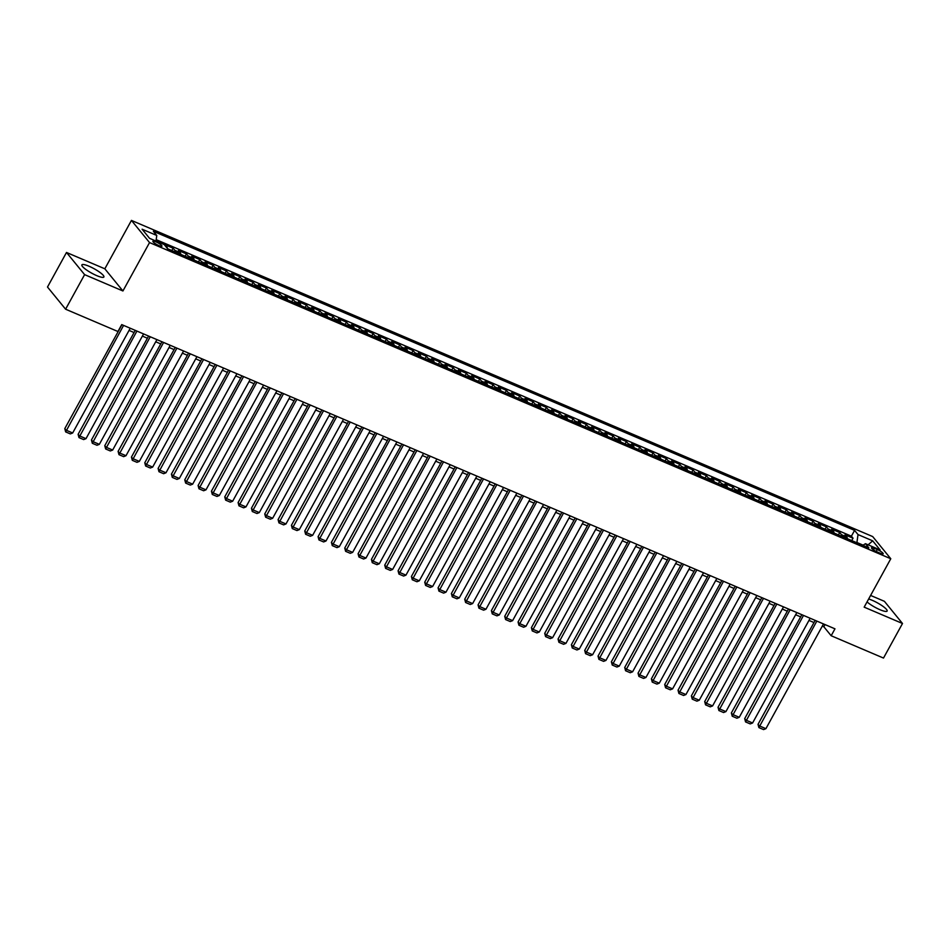<?xml version="1.0" encoding="UTF-8"?>
<svg xmlns="http://www.w3.org/2000/svg" width="950" height="950" viewBox="0 0 950 950"><rect width="100%" height="100%" fill="white"/><g stroke="black" fill="none" stroke-linecap="round" stroke-linejoin="round"><path stroke-width="1.43" d="M96.698 275.607A12.564 2.518 28.8 0 0 103.894 276.984A12.564 2.518 28.8 0 0 89.074 266.261A12.564 2.518 28.8 0 0 81.878 264.884A12.564 2.518 28.8 0 0 96.698 275.607M867.041 601.92A12.564 2.518 28.8 0 0 879.938 609.686A12.564 2.518 28.8 0 0 887.134 611.064A12.564 2.518 28.8 0 0 872.302 600.341A12.564 2.518 28.8 0 0 868.644 599.011M158.982 245.634A5.154 1.033 28.8 0 0 161.939 246.192A5.154 1.033 28.8 0 0 155.848 241.799A5.154 1.033 28.8 0 0 152.902 241.229A5.154 1.033 28.8 0 0 158.982 245.634M66.5 252.463L84.609 274.633L122.93 290.973L104.832 268.803L66.5 252.463L47.5 287.031L65.597 309.201L117.931 331.514L121.731 324.603L834.967 628.829L831.167 635.74L883.5 658.065L902.5 623.497L884.403 601.326L870.604 595.436M104.832 268.803L131.444 220.412L872.682 536.572L890.779 558.742L149.542 242.583L131.444 220.412M847.376 538.709A6.448 2.814 -66.9 0 0 846.818 536.976L845.037 534.791L853.041 538.199L851.734 540.562M842.044 536.441A6.448 2.814 -66.9 0 0 841.486 534.696L839.705 532.511L838.399 534.886M839.705 532.511L831.701 529.102L833.494 531.288A6.448 2.814 -66.9 0 1 834.053 533.021M820.717 527.333A6.448 2.814 -66.9 0 0 820.159 525.599L818.377 523.414L826.369 526.822L825.063 529.197M807.393 521.657A6.448 2.814 -66.9 0 0 806.823 519.911L805.042 517.726L813.046 521.134L811.739 523.509M794.057 515.969A6.448 2.814 -66.9 0 0 793.499 514.223L791.706 512.038L799.71 515.446L798.404 517.821M780.722 510.281A6.448 2.814 -66.9 0 0 780.164 508.535L778.383 506.35L786.374 509.77L785.068 512.133M767.398 504.593A6.448 2.814 -66.9 0 0 766.828 502.859L765.047 500.662L773.051 504.082L771.744 506.445M754.062 498.904A6.448 2.814 -66.9 0 0 753.504 497.171L751.711 494.986L759.715 498.394L758.409 500.757M740.727 493.216A6.448 2.814 -66.9 0 0 740.169 491.483L738.387 489.298L746.379 492.706L745.085 495.081M727.403 487.528A6.448 2.814 -66.9 0 0 726.833 485.794L725.052 483.609L733.056 487.017L731.749 489.392M714.068 481.852A6.448 2.814 -66.9 0 0 713.509 480.106L711.716 477.921L719.72 481.329L718.414 483.704M700.732 476.164A6.448 2.814 -66.9 0 0 700.174 474.418L698.393 472.233L706.384 475.641L705.09 478.016M687.408 470.476A6.448 2.814 -66.9 0 0 686.838 468.73L685.057 466.545L693.061 469.965L691.754 472.328M674.072 464.787A6.448 2.814 -66.9 0 0 673.514 463.054L671.721 460.857L679.725 464.277L678.419 466.64M660.737 459.099A6.448 2.814 -66.9 0 0 660.179 457.366L658.398 455.181L666.389 458.589L665.095 460.952M647.413 453.411A6.448 2.814 -66.9 0 0 646.843 451.678L645.062 449.492L653.066 452.901L651.759 455.276M634.078 447.723A6.448 2.814 -66.9 0 0 633.519 445.989L631.726 443.804L639.73 447.213L638.424 449.588M620.742 442.047A6.448 2.814 -66.9 0 0 620.184 440.301L618.403 438.116L626.394 441.524L625.1 443.899M607.418 436.359A6.448 2.814 -66.9 0 0 606.848 434.613L605.067 432.428L613.071 435.836L611.764 438.211M594.082 430.671A6.448 2.814 -66.9 0 0 593.524 428.925L591.731 426.74L599.735 430.16L598.429 432.523M580.747 424.983A6.448 2.814 -66.9 0 0 580.189 423.249L578.408 421.052L586.399 424.472L585.105 426.835M567.423 419.294A6.448 2.814 -66.9 0 0 566.853 417.561L565.072 415.364L573.076 418.784L571.769 421.147M554.087 413.606A6.448 2.814 -66.9 0 0 553.529 411.872L551.736 409.688L559.74 413.096L558.434 415.471M540.752 407.918A6.448 2.814 -66.9 0 0 540.194 406.184L538.413 403.999L546.404 407.407L545.11 409.782M527.428 402.242A6.448 2.814 -66.9 0 0 526.858 400.496L525.077 398.311L533.081 401.719L531.774 404.094M514.092 396.554A6.448 2.814 -66.9 0 0 513.534 394.808L511.741 392.623L519.745 396.031L518.439 398.406M500.757 390.866A6.448 2.814 -66.9 0 0 500.199 389.12L498.418 386.935L506.409 390.355L505.115 392.718M487.433 385.178A6.448 2.814 -66.9 0 0 486.863 383.444L485.082 381.247L493.086 384.667L491.779 387.03M474.098 379.489A6.448 2.814 -66.9 0 0 473.539 377.756L471.746 375.559L479.75 378.979L478.444 381.342M460.762 373.801A6.448 2.814 -66.9 0 0 460.204 372.067L458.423 369.883L466.414 373.291L465.12 375.666M447.438 368.113A6.448 2.814 -66.9 0 0 446.868 366.379L445.087 364.194L453.091 367.603L451.784 369.978M434.103 362.437A6.448 2.814 -66.9 0 0 433.544 360.691L431.751 358.506L439.755 361.914L438.449 364.289M420.767 356.749A6.448 2.814 -66.9 0 0 420.209 355.003L418.428 352.818L426.419 356.226L425.125 358.601M407.443 351.061A6.448 2.814 -66.9 0 0 406.873 349.315L405.092 347.13L413.096 350.55L411.789 352.913M394.108 345.372A6.448 2.814 -66.9 0 0 393.549 343.639L391.756 341.442L399.76 344.862L398.454 347.225M380.772 339.684A6.448 2.814 -66.9 0 0 380.214 337.951L378.433 335.754L386.424 339.174L385.13 341.537M367.448 333.996A6.448 2.814 -66.9 0 0 366.878 332.262L365.097 330.077L373.101 333.486L371.794 335.861M354.113 328.308A6.448 2.814 -66.9 0 0 353.554 326.574L351.761 324.389L359.765 327.798L358.459 330.173M340.777 322.632A6.448 2.814 -66.9 0 0 340.219 320.886L338.438 318.701L346.429 322.109L345.135 324.484M327.453 316.944A6.448 2.814 -66.9 0 0 326.883 315.198L325.102 313.013L333.106 316.421L331.799 318.796M314.117 311.256A6.448 2.814 -66.9 0 0 313.559 309.51L311.766 307.325L319.77 310.745L318.464 313.108M300.782 305.567A6.448 2.814 -66.9 0 0 300.224 303.834L298.442 301.637L306.434 305.057L305.14 307.42M287.458 299.879A6.448 2.814 -66.9 0 0 286.888 298.146L285.107 295.949L293.111 299.369L291.804 301.732M274.123 294.191A6.448 2.814 -66.9 0 0 273.564 292.457L271.771 290.272L279.775 293.681L278.469 296.056M260.787 288.503A6.448 2.814 -66.9 0 0 260.229 286.769L258.447 284.584L266.439 287.993L265.145 290.368M247.463 282.827A6.448 2.814 -66.9 0 0 246.893 281.081L245.112 278.896L253.116 282.304L251.809 284.679M234.127 277.139A6.448 2.814 -66.9 0 0 233.569 275.393L231.776 273.208L239.78 276.616L238.474 278.991M220.792 271.451A6.448 2.814 -66.9 0 0 220.234 269.705L218.453 267.52L226.444 270.928L225.15 273.303M207.468 265.762A6.448 2.814 -66.9 0 0 206.898 264.017L205.117 261.832L213.121 265.252L211.814 267.615M194.132 260.074A6.448 2.814 -66.9 0 0 193.574 258.341L191.781 256.144L199.785 259.564L198.479 261.927M180.797 254.386A6.448 2.814 -66.9 0 0 180.239 252.652L178.458 250.467L186.449 253.876L185.155 256.239M167.461 248.556A6.448 2.814 -66.9 0 0 166.903 246.964L165.122 244.779L173.126 248.188L171.819 250.562M877.278 549.551L874.344 548.293A4.987 0.997 28.8 0 0 871.482 547.746A4.987 0.997 28.8 0 0 877.373 552.009L880.306 553.268A4.987 0.997 28.8 0 0 883.168 553.814A4.987 0.997 28.8 0 0 877.278 549.551L876.221 551.475M863.123 545.146L856.924 542.509L858.016 534.577L854.584 530.385L153.342 231.277L156.774 235.469L142.108 229.211L149.542 238.319L164.208 244.578L167.627 248.769L868.87 547.877L865.45 543.685L862.849 545.312M858.016 534.577L872.682 540.835L880.116 549.943L865.45 543.685M853.041 538.199L851.402 536.192L156.192 239.661M160.027 242.796L156.026 240.896M173.126 248.188L174.907 250.373A6.448 2.814 113.1 0 1 175.465 252.118M186.449 253.876L188.243 256.061A6.448 2.814 113.1 0 1 188.801 257.806M199.785 259.564L201.566 261.749A6.448 2.814 113.1 0 1 202.136 263.483M213.121 265.252L214.902 267.437A6.448 2.814 113.1 0 1 215.46 269.171M226.444 270.928L228.237 273.125A6.448 2.814 113.1 0 1 228.796 274.859M239.78 276.616L241.561 278.813A6.448 2.814 113.1 0 1 242.131 280.547M253.116 282.304L254.897 284.489A6.448 2.814 113.1 0 1 255.455 286.235M266.439 287.993L268.233 290.178A6.448 2.814 113.1 0 1 268.791 291.923M279.775 293.681L281.556 295.866A6.448 2.814 113.1 0 1 282.126 297.611M293.111 299.369L294.892 301.554A6.448 2.814 113.1 0 1 295.45 303.288M306.434 305.057L308.228 307.242A6.448 2.814 113.1 0 1 308.786 308.976M319.77 310.745L321.551 312.93A6.448 2.814 113.1 0 1 322.121 314.664M333.106 316.421L334.887 318.618A6.448 2.814 113.1 0 1 335.445 320.352M346.429 322.109L348.223 324.294A6.448 2.814 113.1 0 1 348.781 326.04M359.765 327.798L361.546 329.983A6.448 2.814 113.1 0 1 362.116 331.728M373.101 333.486L374.882 335.671A6.448 2.814 113.1 0 1 375.44 337.416M386.424 339.174L388.218 341.359A6.448 2.814 113.1 0 1 388.776 343.093M399.76 344.862L401.541 347.047A6.448 2.814 113.1 0 1 402.111 348.781M413.096 350.55L414.877 352.735A6.448 2.814 113.1 0 1 415.435 354.469M426.419 356.226L428.213 358.423A6.448 2.814 113.1 0 1 428.771 360.157M439.755 361.914L441.536 364.099A6.448 2.814 113.1 0 1 442.106 365.845M453.091 367.603L454.872 369.787A6.448 2.814 113.1 0 1 455.43 371.533M466.414 373.291L468.207 375.476A6.448 2.814 113.1 0 1 468.766 377.221M479.75 378.979L481.531 381.164A6.448 2.814 113.1 0 1 482.101 382.897M493.086 384.667L494.867 386.852A6.448 2.814 113.1 0 1 495.425 388.586M506.409 390.355L508.202 392.54A6.448 2.814 113.1 0 1 508.761 394.274M519.745 396.031L521.526 398.228A6.448 2.814 113.1 0 1 522.096 399.962M533.081 401.719L534.862 403.904A6.448 2.814 113.1 0 1 535.42 405.65M546.404 407.407L548.197 409.593A6.448 2.814 113.1 0 1 548.756 411.338M559.74 413.096L561.521 415.281A6.448 2.814 113.1 0 1 562.091 417.026M573.076 418.784L574.857 420.969A6.448 2.814 113.1 0 1 575.415 422.702M586.399 424.472L588.192 426.657A6.448 2.814 113.1 0 1 588.751 428.391M599.735 430.16L601.516 432.345A6.448 2.814 113.1 0 1 602.074 434.079M613.071 435.836L614.852 438.033A6.448 2.814 113.1 0 1 615.41 439.767M626.394 441.524L628.188 443.709A6.448 2.814 113.1 0 1 628.746 445.455M639.73 447.213L641.511 449.397A6.448 2.814 113.1 0 1 642.069 451.143M653.066 452.901L654.847 455.086A6.448 2.814 113.1 0 1 655.405 456.831M666.389 458.589L668.182 460.774A6.448 2.814 113.1 0 1 668.741 462.508M679.725 464.277L681.506 466.462A6.448 2.814 113.1 0 1 682.064 468.196M693.061 469.965L694.842 472.15A6.448 2.814 113.1 0 1 695.4 473.884M706.384 475.641L708.178 477.838A6.448 2.814 113.1 0 1 708.736 479.572M719.72 481.329L721.501 483.514A6.448 2.814 113.1 0 1 722.059 485.26M733.056 487.017L734.837 489.202A6.448 2.814 113.1 0 1 735.395 490.948M746.379 492.706L748.172 494.891A6.448 2.814 113.1 0 1 748.731 496.636M759.715 498.394L761.496 500.579A6.448 2.814 113.1 0 1 762.054 502.312M773.051 504.082L774.832 506.267A6.448 2.814 113.1 0 1 775.39 508.001M786.374 509.77L788.168 511.955A6.448 2.814 113.1 0 1 788.726 513.689M799.71 515.446L801.491 517.643A6.448 2.814 113.1 0 1 802.049 519.377M813.046 521.134L814.827 523.319A6.448 2.814 113.1 0 1 815.385 525.065M826.369 526.822L828.163 529.008A6.448 2.814 113.1 0 1 828.721 530.753M84.609 274.633L65.597 309.201M122.93 290.973L149.542 242.583M890.779 558.742L864.168 607.145L902.5 623.497M822.308 626.097L823.828 626.751L831.167 635.74M129.058 330.41L134.069 332.548M142.393 336.098L147.404 338.236M155.717 341.786L160.728 343.912M169.053 347.463L174.064 349.6M182.388 353.151L187.399 355.288M195.712 358.839L200.723 360.976M209.047 364.527L214.059 366.664M222.383 370.215L227.394 372.353M235.707 375.903L240.718 378.041M249.042 381.591L254.054 383.717M262.378 387.267L267.389 389.405M275.702 392.956L280.713 395.093M289.038 398.644L294.049 400.781M302.373 404.332L307.384 406.469M315.697 410.02L320.708 412.157M329.032 415.708L334.044 417.846M342.368 421.396L347.379 423.522M355.692 427.072L360.703 429.21M369.027 432.761L374.039 434.898M382.363 438.449L387.363 440.586M395.687 444.137L400.698 446.274M409.022 449.825L414.034 451.963M422.358 455.513L427.358 457.651M435.682 461.201L440.693 463.327M449.017 466.878L454.029 469.015M462.353 472.566L467.353 474.703M475.677 478.254L480.688 480.391M489.012 483.942L494.024 486.079M502.348 489.63L507.348 491.767M515.672 495.318L520.683 497.456M529.008 501.006L534.019 503.132M542.343 506.683L547.342 508.82M555.667 512.371L560.678 514.508M569.003 518.059L574.014 520.196M582.338 523.747L587.337 525.884M595.662 529.435L600.673 531.572M608.998 535.123L614.009 537.261M622.333 540.811L627.332 542.937M635.657 546.487L640.668 548.625M648.992 552.176L654.004 554.313M662.328 557.864L667.328 560.001M675.652 563.552L680.663 565.689M688.988 569.24L693.999 571.378M702.323 574.928L707.322 577.066M715.647 580.616L720.658 582.742M728.982 586.293L733.994 588.43M742.318 591.981L747.318 594.118M755.642 597.669L760.653 599.806M768.977 603.357L773.989 605.494M782.313 609.045L787.312 611.182M795.637 614.733L800.648 616.871M808.972 620.421L813.984 622.547M825.028 624.589L823.828 626.751M851.402 536.192L854.584 530.385M156.774 235.469L156.002 241.074M868.134 544.825L872.682 540.835M823.496 623.936L765.914 728.674L759.252 725.824L758.029 724.328L758.896 727.605L816.834 621.086M815.171 620.386L758.029 724.328M765.914 728.674L763.562 729.588L758.896 727.605M810.16 618.248L752.59 722.986L745.916 720.136L744.693 718.639L745.56 721.917L803.498 615.41M801.836 614.697L744.693 718.639M752.59 722.986L750.227 723.9L745.56 721.917M796.836 612.56L739.254 717.297L732.592 714.459L731.369 712.951L732.236 716.229L790.163 609.722M788.512 609.009L731.369 712.951M739.254 717.297L736.903 718.224L732.236 716.229M783.501 606.872L725.919 711.609L719.257 708.771L718.034 707.275L718.901 710.541L776.839 604.034M775.176 603.321L718.034 707.275M725.919 711.609L723.568 712.536L718.901 710.541M770.165 601.184L712.595 705.921L705.921 703.083L704.698 701.587L705.565 704.852L763.503 598.346M761.841 597.633L704.698 701.587M712.595 705.921L710.232 706.847L705.565 704.852M756.841 595.508L699.259 700.233L692.597 697.395L691.374 695.899L692.241 699.164L750.168 592.658M748.517 591.957L691.374 695.899M699.259 700.233L696.908 701.159L692.241 699.164M743.506 589.819L685.924 694.557L679.262 691.707L678.039 690.211L678.906 693.488L736.844 586.969M735.181 586.269L678.039 690.211M685.924 694.557L683.572 695.471L678.906 693.488M730.17 584.131L672.6 688.869L665.926 686.019L664.703 684.523L665.57 687.8L723.508 581.281M721.846 580.581L664.703 684.523M672.6 688.869L670.237 689.783L665.57 687.8M716.846 578.443L659.264 683.181L652.602 680.331L651.379 678.834L652.246 682.112L710.172 575.605M708.522 574.893L651.379 678.834M659.264 683.181L656.913 684.095L652.246 682.112M703.511 572.755L645.929 677.492L639.267 674.654L638.044 673.146L638.911 676.424L696.849 569.917M695.186 569.204L638.044 673.146M645.929 677.492L643.578 678.419L638.911 676.424M690.175 567.067L632.605 671.804L625.931 668.966L624.708 667.47L625.575 670.736L683.513 564.229M681.851 563.516L624.708 667.47M632.605 671.804L630.242 672.731L625.575 670.736M676.851 561.379L619.269 666.116L612.607 663.278L611.384 661.782L612.251 665.047L670.178 558.541M668.527 557.828L611.384 661.782M619.269 666.116L616.918 667.043L612.251 665.047M663.516 555.702L605.934 660.428L599.272 657.59L598.049 656.094L598.916 659.359L656.854 552.852M655.191 552.152L598.049 656.094M605.934 660.428L603.582 661.354L598.916 659.359M650.18 550.014L592.61 654.752L585.936 651.902L584.713 650.406L585.58 653.683L643.518 547.164M641.856 546.464L584.713 650.406M592.61 654.752L590.247 655.666L585.58 653.683M636.856 544.326L579.274 649.064L572.612 646.214L571.389 644.717L572.256 647.995L630.182 541.476M628.532 540.776L571.389 644.717M579.274 649.064L576.923 649.978L572.256 647.995M623.521 538.638L565.939 643.376L559.277 640.526L558.054 639.029L558.921 642.307L616.859 535.8M615.196 535.087L558.054 639.029M565.939 643.376L563.587 644.29L558.921 642.307M610.185 532.95L552.615 637.688L545.941 634.849L544.718 633.341L545.585 636.619L603.523 530.112M601.861 529.399L544.718 633.341M552.615 637.688L550.252 638.614L545.585 636.619M596.861 527.262L539.279 631.999L532.617 629.161L531.394 627.665L532.261 630.931L590.188 524.424M588.537 523.711L531.394 627.665M539.279 631.999L536.928 632.926L532.261 630.931M583.526 521.574L525.944 626.311L519.282 623.473L518.059 621.977L518.926 625.242L576.864 518.736M575.201 518.023L518.059 621.977M525.944 626.311L523.592 627.238L518.926 625.242M570.19 515.898L512.62 620.623L505.946 617.785L504.723 616.289L505.59 619.554L563.528 513.048M561.878 512.347L504.723 616.289M512.62 620.623L510.257 621.549L505.59 619.554M556.866 510.209L499.284 614.947L492.622 612.097L491.399 610.601L492.266 613.878L550.192 507.359M548.542 506.659L491.399 610.601M499.284 614.947L496.933 615.861L492.266 613.878M543.531 504.521L485.949 609.259L479.287 606.409L478.064 604.913L478.931 608.19L536.869 501.671M535.206 500.971L478.064 604.913M485.949 609.259L483.598 610.173L478.931 608.19M530.195 498.833L472.625 603.571L465.951 600.721L464.728 599.224L465.595 602.502L523.533 495.995M521.883 495.282L464.728 599.224M472.625 603.571L470.262 604.485L465.595 602.502M516.871 493.145L459.289 597.883L452.628 595.044L451.404 593.536L452.271 596.814L510.197 490.307M508.547 489.594L451.404 593.536M459.289 597.883L456.938 598.809L452.271 596.814M503.536 487.457L445.954 592.194L439.292 589.356L438.069 587.86L438.936 591.126L496.874 484.619M495.211 483.906L438.069 587.86M445.954 592.194L443.603 593.121L438.936 591.126M490.2 481.769L432.63 586.506L425.956 583.668L424.733 582.172L425.6 585.438L483.538 478.931M481.887 478.218L424.733 582.172M432.63 586.506L430.267 587.433L425.6 585.438M476.876 476.093L419.294 580.818L412.633 577.98L411.409 576.484L412.276 579.749L470.202 473.242M468.552 472.542L411.409 576.484M419.294 580.818L416.943 581.744L412.276 579.749M463.541 470.404L405.959 575.142L399.297 572.292L398.074 570.796L398.941 574.073L456.879 467.554M455.216 466.854L398.074 570.796M405.959 575.142L403.608 576.056L398.941 574.073M450.205 464.716L392.635 569.454L385.961 566.604L384.738 565.107L385.605 568.385L443.543 461.866M441.892 461.166L384.738 565.107M392.635 569.454L390.272 570.368L385.605 568.385M436.881 459.028L379.299 563.766L372.637 560.916L371.414 559.419L372.281 562.697L430.207 456.19M428.557 455.478L371.414 559.419M379.299 563.766L376.948 564.68L372.281 562.697M423.546 453.34L365.964 558.077L359.302 555.227L358.079 553.731L358.946 557.009L416.884 450.502M415.221 449.789L358.079 553.731M365.964 558.077L363.613 559.004L358.946 557.009M410.21 447.652L352.64 552.389L345.966 549.551L344.743 548.043L345.61 551.321L403.548 444.814M401.897 444.101L344.743 548.043M352.64 552.389L350.277 553.316L345.61 551.321M396.886 441.964L339.304 546.701L332.642 543.863L331.419 542.367L332.286 545.633L390.213 439.126M388.562 438.413L331.419 542.367M339.304 546.701L336.953 547.628L332.286 545.633M383.551 436.287L325.969 541.013L319.307 538.175L318.084 536.679L318.951 539.944L376.889 433.438M375.226 432.737L318.084 536.679M325.969 541.013L323.617 541.939L318.951 539.944M370.215 430.599L312.645 535.325L305.971 532.487L304.748 530.991L305.627 534.268L363.553 427.749M361.902 427.049L304.748 530.991M312.645 535.325L310.282 536.251L305.627 534.268M356.891 424.911L299.309 529.649L292.647 526.799L291.424 525.303L292.291 528.58L350.229 422.061M348.567 421.361L291.424 525.303M299.309 529.649L296.958 530.563L292.291 528.58M343.556 419.223L285.974 523.961L279.312 521.111L278.089 519.614L278.956 522.892L336.894 416.385M335.231 415.673L278.089 519.614M285.974 523.961L283.623 524.875L278.956 522.892M330.232 413.535L272.65 518.273L265.976 515.423L264.753 513.926L265.632 517.204L323.558 410.697M321.907 409.984L264.753 513.926M272.65 518.273L270.287 519.199L265.632 517.204M316.896 407.847L259.314 512.584L252.652 509.746L251.429 508.238L252.296 511.516L310.234 405.009M308.572 404.296L251.429 508.238M259.314 512.584L256.963 513.511L252.296 511.516M303.561 402.159L245.979 506.896L239.317 504.058L238.094 502.562L238.961 505.827L296.899 399.321M295.236 398.608L238.094 502.562M245.979 506.896L243.627 507.822L238.961 505.827M290.237 396.483L232.655 501.208L225.981 498.37L224.758 496.874L225.637 500.139L283.563 393.633M281.913 392.932L224.758 496.874M232.655 501.208L230.292 502.134L225.637 500.139M276.901 390.794L219.319 495.52L212.658 492.682L211.434 491.186L212.301 494.463L270.239 387.944M268.577 387.244L211.434 491.186M219.319 495.52L216.968 496.446L212.301 494.463M263.566 385.106L205.984 489.844L199.322 486.994L198.099 485.497L198.966 488.775L256.904 382.256M255.241 381.556L198.099 485.497M205.984 489.844L203.632 490.758L198.966 488.775M250.242 379.418L192.66 484.156L185.986 481.306L184.763 479.809L185.642 483.087L243.568 376.58M241.917 375.867L184.763 479.809M192.66 484.156L190.297 485.07L185.642 483.087M236.906 373.73L179.324 478.468L172.662 475.617L171.439 474.121L172.306 477.399L230.244 370.892M228.582 370.179L171.439 474.121M179.324 478.468L176.973 479.394L172.306 477.399M223.571 368.042L165.989 472.779L159.327 469.941L158.104 468.433L158.971 471.711L216.909 365.204M215.246 364.491L158.104 468.433M165.989 472.779L163.638 473.706L158.971 471.711M210.247 362.354L152.665 467.091L145.991 464.253L144.768 462.757L145.647 466.022L203.573 359.516M201.922 358.803L144.768 462.757M152.665 467.091L150.302 468.017L145.647 466.022M196.911 356.678L139.329 461.403L132.667 458.565L131.444 457.069L132.311 460.334L190.249 353.827M188.587 353.127L131.444 457.069M139.329 461.403L136.978 462.329L132.311 460.334M183.576 350.989L125.994 455.715L119.332 452.877L118.109 451.381L118.976 454.658L176.914 348.139M175.251 347.439L118.109 451.381M125.994 455.715L123.643 456.641L118.976 454.658M170.252 345.301L112.67 450.039L105.996 447.189L104.773 445.692L105.652 448.97L163.578 342.451M161.928 341.751L104.773 445.692M112.67 450.039L110.307 450.953L105.652 448.97M156.916 339.613L99.334 444.351L92.673 441.501L91.449 440.004L92.316 443.282L150.254 336.763M148.592 336.062L91.449 440.004M99.334 444.351L96.983 445.265L92.316 443.282M143.581 333.925L85.999 438.662L79.337 435.812L78.114 434.316L78.981 437.594L136.919 331.087M135.256 330.374L78.114 434.316M85.999 438.662L83.647 439.589L78.981 437.594M130.257 328.237L72.675 432.974L66.001 430.136L64.79 428.628L65.657 431.906L123.583 325.399M121.933 324.686L64.79 428.628M72.675 432.974L70.324 433.901L65.657 431.906M841.486 534.696L846.818 536.976M165.751 246.466L166.903 246.964M174.907 250.373L180.239 252.652M188.243 256.061L193.574 258.341M201.566 261.749L206.898 264.017M214.902 267.437L220.234 269.705M228.237 273.125L233.569 275.393M241.561 278.813L246.893 281.081M254.897 284.489L260.229 286.769M268.233 290.178L273.564 292.457M281.556 295.866L286.888 298.146M294.892 301.554L300.224 303.834M308.228 307.242L313.559 309.51M321.551 312.93L326.883 315.198M334.887 318.618L340.219 320.886M348.223 324.294L353.554 326.574M361.546 329.983L366.878 332.262M374.882 335.671L380.214 337.951M388.218 341.359L393.549 343.639M401.541 347.047L406.873 349.315M414.877 352.735L420.209 355.003M428.213 358.423L433.544 360.691M441.536 364.099L446.868 366.379M454.872 369.787L460.204 372.067M468.207 375.476L473.539 377.756M481.531 381.164L486.863 383.444M494.867 386.852L500.199 389.12M508.202 392.54L513.534 394.808M521.526 398.228L526.858 400.496M534.862 403.904L540.194 406.184M548.197 409.593L553.529 411.872M561.521 415.281L566.853 417.561M574.857 420.969L580.189 423.249M588.192 426.657L593.524 428.925M601.516 432.345L606.848 434.613M614.852 438.033L620.184 440.301M628.188 443.709L633.519 445.989M641.511 449.397L646.843 451.678M654.847 455.086L660.179 457.366M668.182 460.774L673.514 463.054M681.506 466.462L686.838 468.73M694.842 472.15L700.174 474.418M708.178 477.838L713.509 480.106M721.501 483.514L726.833 485.794M734.837 489.202L740.169 491.483M748.172 494.891L753.504 497.171M761.496 500.579L766.828 502.859M774.832 506.267L780.164 508.535M788.168 511.955L793.499 514.223M801.491 517.643L806.823 519.911M814.827 523.319L820.159 525.599M828.163 529.008L833.494 531.288M873.477 549.872L874.344 548.293"/></g></svg>
